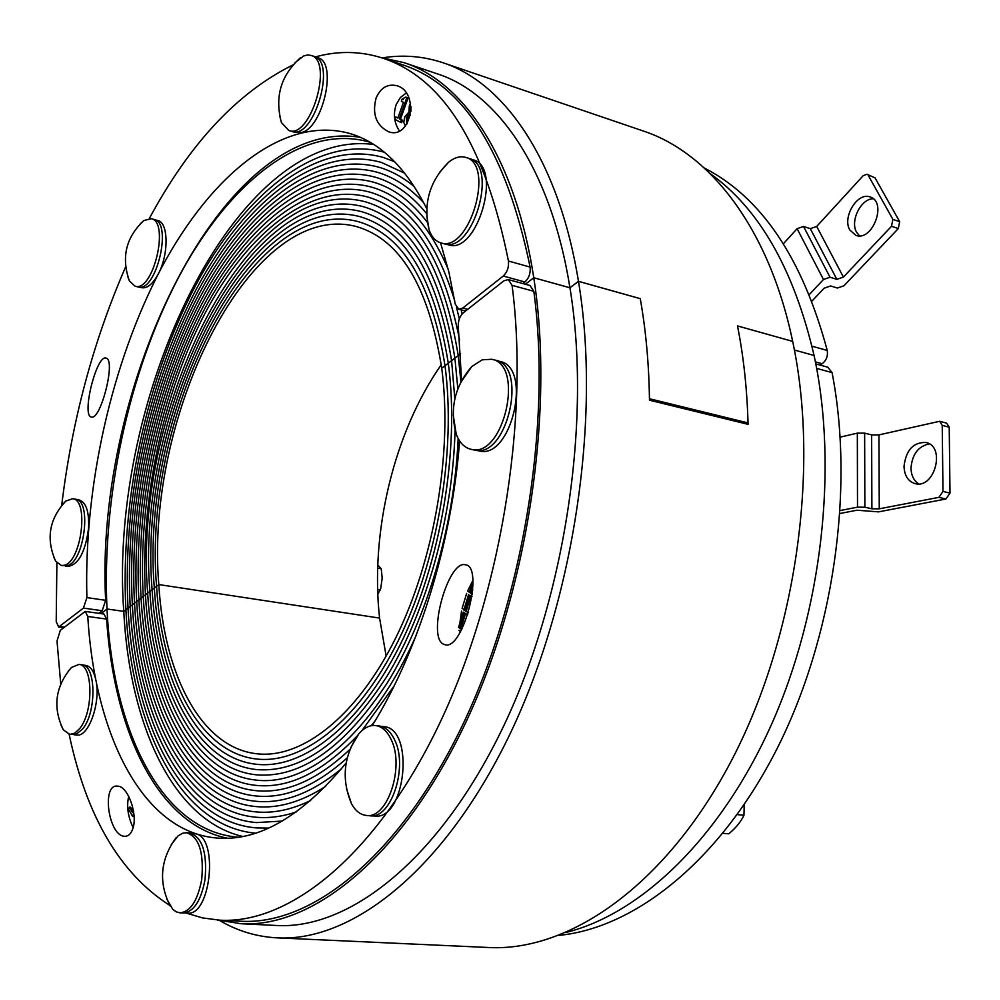 <?xml version="1.0" encoding="UTF-8"?>
<svg xmlns="http://www.w3.org/2000/svg" width="1000" height="1000" viewBox="0 0 1000 1000"><rect width="100%" height="100%" fill="white"/><g stroke="black" fill="none" stroke-linecap="round" stroke-linejoin="round"><path stroke-width="1.5" d="M443.162 644.025C427.1 636.013 448.2 559.975 465.275 564.763C484.525 565.875 463.562 649.788 445.35 644.85L443.162 644.025M469.212 592.475L472.875 580.45L467.612 590.962L469.35 592M466.65 593.4L462.113 608.387L464 609.538M461.538 611.075L459.862 623.112M460.188 631.075L459.8 632.775M128.713 796.3C126.438 806.325 127.912 816.737 133.125 827.55M132.4 829.825C130.575 834.287 127.975 836.45 124.588 836.287C108.287 835.962 101.3 783.45 117.638 786.162C128.162 786 138.512 815.9 132.4 829.825M60.75 683.988L57 641.025L60.325 630.312L85.25 611.413L87.788 616.475L106.613 619.087L104.025 614.05L85.25 611.413M227.675 838.25C157.6 824.562 113.8 730.837 106.613 619.087M533.825 291.288L530.025 285.525L508.312 279.575L512.075 285.363L533.825 291.288C552.075 426.712 522.325 604.2 459.438 731.488C396.425 859.013 310.287 925.275 241.025 921.237L219.875 920.175C288.463 924.188 374.087 857.4 437 728.838C499.775 600.525 529.825 421.625 512.075 285.363M69.15 734.325C86.487 816.513 120 873.512 169.7 905.337M185.95 913.012L202.537 917.913L219.875 920.175M461.6 380.65L458.288 326.775C458.013 320.887 459.712 316.212 463.375 312.75L503.95 280.788L508.312 279.575M459.613 440.9C451.8 543.913 418.088 651.938 372.238 725.562M346.163 762.962C301.962 816.35 258.988 841.388 217.213 838.05C142.162 832.175 94.75 734.338 87.788 616.475M383.137 57.763C403.4 54.562 423.338 56.212 442.962 62.737C504.425 82.775 558.763 160.087 578.462 281.325L569.938 287.787L533.763 277.75L525.388 284.25L533.763 277.75C515.5 157.863 463.387 81.713 404.087 62.675L380.6 57.45M710.15 173.575C759.275 208.738 793.925 269.375 814.075 355.475L794.412 350.025L814.075 355.475C838.225 467.25 822.175 610.875 771.425 724.613C720.475 838.375 640.837 913.65 566.6 932.312M373.638 144.462C234.55 126.688 108.1 400.012 123.763 611.375L147.662 593.088C132.312 408.338 249.55 169.5 366.112 202.013C413.05 216.337 443.762 267.525 458.237 355.588L460.925 382.013L458.237 355.588L460.6 353.775L448.288 363.188C459.925 450.337 440.838 562.9 400.4 644.287C359.875 725.75 303.35 769.212 257.1 764.35C198.35 758.6 159.675 682.175 154.325 588L152.1 589.7C157.5 685.713 196.912 763.825 256.962 769.613C301.15 772.95 344.487 741.838 386.975 676.263C426.375 611.325 452.825 516.95 455.05 430.438C452.825 516.95 426.375 611.325 386.975 676.263C344.487 741.838 301.15 772.95 256.962 769.613C196.912 763.825 157.5 685.713 152.1 589.7L149.875 591.4C155.325 689.237 195.475 769.05 256.837 774.875C300.912 778.225 344.325 747.65 387.1 683.15C426.875 619.175 454.375 525.7 458.162 438.475C454.375 525.7 426.875 619.175 387.1 683.15C344.325 747.65 300.912 778.225 256.837 774.875C195.475 769.05 155.325 689.237 149.875 591.4L147.662 593.088C153.162 692.775 194.05 774.275 256.725 780.15C308.412 786.363 373.462 732.8 416.05 635.675C373.462 732.8 308.412 786.363 256.725 780.15C194.05 774.275 153.162 692.775 147.662 593.088L145.45 594.788C151 696.3 192.625 779.525 256.637 785.438C289.088 788.512 322.55 772.062 357.025 736.087C322.55 772.062 289.088 788.512 256.637 785.438C192.625 779.525 151 696.3 145.45 594.788L143.25 596.462C148.85 699.825 191.2 784.775 256.562 790.725C286.613 793.562 317.8 779.725 350.112 749.212C317.8 779.725 286.613 793.562 256.562 790.725C191.2 784.775 148.85 699.825 143.25 596.462L141.062 598.138C146.7 703.337 189.8 790.037 256.5 796.025C285.587 798.725 315.85 786 347.275 757.825C315.85 786 285.587 798.725 256.5 796.025C189.8 790.037 146.7 703.337 141.062 598.138L138.875 599.812C144.562 706.862 188.388 795.312 256.462 801.325C283.562 803.812 311.85 793.012 341.325 768.925C311.85 793.012 283.562 803.812 256.462 801.325C188.388 795.312 144.562 706.862 138.875 599.812L136.688 601.487C142.425 710.375 186.988 800.588 256.438 806.625C278.488 808.612 301.575 801.85 325.675 786.325C301.575 801.85 278.488 808.612 256.438 806.625C186.988 800.588 142.425 710.375 136.688 601.487L134.512 603.15C140.287 713.888 185.6 805.875 256.425 811.938C273.738 813.462 291.825 809.65 310.675 800.5C291.825 809.65 273.738 813.462 256.425 811.938C185.6 805.875 140.287 713.888 134.512 603.15L132.35 604.8C138.162 717.4 184.213 811.175 256.425 817.262C269.2 818.35 282.462 816.575 296.2 811.975C282.462 816.575 269.2 818.35 256.425 817.262C184.213 811.175 138.162 717.4 132.35 604.8L130.188 606.45C136.037 720.913 182.825 816.488 256.45 822.588L282.2 821.075L256.45 822.588C182.825 816.488 136.037 720.913 130.188 606.45L128.038 608.1C133.925 724.412 181.45 821.8 256.488 827.925L268.65 828.088L256.488 827.925C181.45 821.8 133.925 724.412 128.038 608.1L125.9 609.738C131.8 727.362 179.613 826.213 255.487 833.175C179.613 826.213 131.8 727.362 125.9 609.738L123.763 611.375L107.013 609L101.05 613.625L107.013 609L123.763 611.375C129.512 724.025 172.55 820.037 242.712 836.475M238.45 837.225L238.062 837.188C160.837 831.087 112.587 729.575 107.013 609C101.7 498.462 128.387 373.425 178.2 278.1C228.05 183.675 302.062 122.75 369.562 142.1L369.938 142.213M217.413 920.025L241.175 923.737C311.875 927.875 400.125 858.85 463.663 726.925C527.075 595.288 555.087 413.188 533.763 277.75L569.938 287.762C550.925 169.125 497.837 93.312 437.612 73.95L404.087 62.675M134.05 815.788L132.587 816.388L133.825 813.388M133.412 810.475L132.525 812.6L129.475 807.175L130.65 807.275L133 811.45M472.775 589.85L471.688 593.375L472.388 593.787M471.688 593.375L470.375 593.162L472.987 584.587M472.325 594.325L470.375 593.162M468.575 594.538L463.85 610.037M470.913 595.938L466.325 610.962L468.512 612.288M466.325 610.962L465.012 610.75L469.738 595.237L472.013 596.587M468.35 612.788L465.012 610.75M463.225 612.112L458.512 627.562M465.55 613.525L460.975 628.488L461.875 629.05M460.975 628.488L459.663 628.288L464.375 612.812L467.713 614.85M461.625 629.513L459.663 628.288M459.025 630.35L460.637 631.35M129.475 807.175L128.6 809.287L132.587 816.388M375.188 720.7L371.287 725.713L375.188 720.7M394.175 685.837L361.925 730.612L394.175 685.837M454.9 358.137L457.837 388.925L454.9 358.137L458.237 355.588C443.762 267.525 413.05 216.337 366.112 202.013C249.55 169.5 132.312 408.338 147.662 593.088L149.875 591.4C134.7 409.762 250 175.1 364.288 206.962C410.525 221.025 440.737 271.413 454.9 358.137C440.737 271.413 410.525 221.025 364.288 206.962C250 175.1 134.7 409.762 149.875 591.4L152.1 589.7C137.088 411.188 250.463 180.7 362.475 211.912C408.013 225.725 437.725 275.3 451.587 360.662L454.837 398.9L451.587 360.662L454.9 358.137M154.325 588C159.675 682.175 198.35 758.6 257.1 764.35C303.35 769.212 359.875 725.75 400.4 644.287C440.838 562.9 459.925 450.337 448.288 363.188L445 365.712C456.35 451.25 437.587 561.613 397.912 641.413C358.137 721.287 302.675 763.938 257.25 759.087C199.8 753.388 161.863 678.637 156.562 586.287L154.325 588C139.488 412.6 250.925 186.3 360.675 216.863C405.513 230.413 434.712 279.188 448.288 363.188L451.587 360.662C437.725 275.3 408.013 225.725 362.475 211.912C250.463 180.7 137.088 411.188 152.1 589.7L156.562 586.287C161.863 678.637 199.8 753.388 257.25 759.087C302.675 763.938 358.137 721.287 397.912 641.413C437.587 561.613 456.35 451.25 445 365.712L441.725 368.212C452.788 452.15 434.35 560.312 395.425 638.538C356.425 716.838 302.013 758.662 257.425 753.838C201.25 748.188 164.05 675.1 158.812 584.562L156.562 586.287C141.888 414.025 251.4 191.9 358.9 221.812C403.025 235.113 431.725 283.075 445 365.712L448.288 363.188C434.712 279.188 405.513 230.413 360.675 216.863C250.925 186.3 139.488 412.6 154.325 588M386.138 656.125L379.588 618.088L158.812 584.562C144.312 415.45 251.875 197.488 357.137 226.762C400.55 239.8 428.75 286.95 441.725 368.212L445 365.712C431.725 283.075 403.025 235.113 358.9 221.812C251.4 191.9 141.888 414.025 156.562 586.287L158.812 584.562L379.588 618.088C369.963 532.312 394.05 432.125 441.262 364.75M559.15 935.362C634.562 927.95 719.45 861.575 776.462 749.837C833.288 638.175 854.825 489.7 832.062 372.6L827.788 367.188L815.8 363.9M904.013 466.45C905.962 450.087 913.288 442.1 926.012 442.488C946.05 446.463 934.575 489.4 915.075 483.6C908.15 481.413 904.463 475.7 904.013 466.45M929.362 443.913C918.312 446.138 912.188 454.225 910.987 468.15C911.225 475.475 913.8 480.725 918.7 483.9M864.638 433.137L857.337 433.137L857.5 507.163L864.862 507.212L864.638 433.137L871.625 434.9L871.9 508.787L864.862 507.212M857.5 507.163L840.238 510.538M840.05 513.488L856.938 510.213L878.55 511.863L945.95 499L950 493.113L942.975 491.45L938.925 497.35L879.262 508.825L878.938 434.9L871.625 434.9M871.9 508.787L879.262 508.825M949.225 427.225L946.612 423.137L939.638 421.287L942.237 425.375L949.225 427.225L950 493.113M878.938 434.9L939.638 421.287M840.212 437.137L857.337 433.137M942.975 491.45L942.237 425.375M106.587 358.3C115.688 361.763 100.512 420.475 91.463 417.013C81.2 416.475 96.388 354.65 105.988 358.062L106.587 358.3M406.25 93.025L400.375 97.5L396.262 104.412C393.038 113.912 394.087 122.737 399.4 130.912M376.125 97.925C380.737 87.65 387.663 83.588 396.912 85.738C419.975 91.962 411.25 140.175 388.587 131.762C376.112 125.325 371.95 114.05 376.125 97.925M467.675 309.363L462.738 308.075L458.75 309.225L455.225 304.062L448.875 272.038L440.55 242.763M522.875 283.562L524.9 281.988C528.95 278.163 530.688 273.188 530.112 267.087C506.425 152.537 464.062 85.15 403.038 64.95L382.962 58.212C360.788 51.037 338.237 50.613 315.3 56.925M462.738 308.075L503.25 276.038L524.9 281.988M98.875 613.325L102.2 610.737L105.65 600.312C94.188 386.25 222.6 114.738 360.288 137.325M530.112 267.087L508.45 261.012C509.012 267.15 507.275 272.162 503.25 276.038M508.45 261.012C485.25 145.8 443.413 78.2 382.962 58.212M292.987 64.95C237.675 92.225 189.788 143.387 149.35 218.463M125.662 266.812C93.2 341.4 71.875 420.962 61.688 505.5M56.887 562.837L56.212 621.587L58.65 627.013L83.45 608.088L102.2 610.737M105.65 600.312L86.888 597.6L83.45 608.088M86.888 597.6C83.812 486.5 111.538 362.45 161.35 268.075C211.188 174.65 284.113 114.612 350.487 133.688C380.575 142.75 406 167.775 426.788 208.762M403.2 99.488L402.125 99.138L401.362 101.275L403.425 102.338L397.825 118.025L395.763 116.95L397.9 117.812M405.65 97.062L408.038 98.062L400.487 119.188L402.5 120.25L401.65 122.65L400.438 122.263L401.3 119.875L399.275 118.8L406.838 97.662L405.65 97.062L402.125 99.138M395.763 116.95L394.913 119.325L400.438 122.263M408.038 98.062L406.838 97.662M400.487 119.188L399.275 118.8M402.5 120.25L401.3 119.875M410.975 111.287L410.938 106.438M406.9 124.012L406.3 117.625L409.487 113.462L410.375 115.438M409.9 114.362L407.512 118L407.175 123.575M410.525 103.5L409.3 105.838L408.9 112.1L404.712 116.888L403.762 122.438L405.45 126.013M125.9 609.738C120.262 501.6 146.312 379.212 195.362 285.925C244.438 193.525 317.462 133.938 384.325 152.213C317.462 133.938 244.438 193.525 195.362 285.925C146.312 379.212 120.262 501.6 125.9 609.738M128.038 608.1C122.425 501.287 148.225 380.275 196.775 288.275C245.35 197.125 317.538 138.775 383.325 157.463L394.712 161.75L383.325 157.463C317.538 138.775 245.35 197.125 196.775 288.275C148.225 380.275 122.425 501.287 128.038 608.1M130.188 606.45C124.6 501.262 150.013 381.962 197.812 291.312C245.662 201.513 316.688 144.137 381.35 162.413L404.775 173.225L381.35 162.413C316.688 144.137 245.662 201.513 197.812 291.312C150.013 381.962 124.6 501.262 130.188 606.45M132.35 604.8C126.788 501.225 151.812 383.638 198.875 294.363C245.975 205.888 315.85 149.512 379.387 167.362C391.675 171.025 403.375 177.512 414.475 186.812C403.375 177.512 391.675 171.025 379.387 167.362C315.85 149.512 245.975 205.888 198.875 294.363C151.812 383.638 126.788 501.225 132.35 604.8M134.512 603.15C128.988 501.188 153.613 385.312 199.938 297.413C246.3 210.275 315.025 154.863 377.438 172.312C394.113 177.225 409.55 187.387 423.75 202.775C409.55 187.387 394.113 177.225 377.438 172.312C315.025 154.863 246.3 210.275 199.938 297.413C153.613 385.312 128.988 501.188 134.512 603.15M136.688 601.487C131.2 501.138 155.425 386.987 201.012 300.45C246.637 214.662 314.2 160.225 375.5 177.262C394.237 182.75 411.312 194.9 426.725 213.725C411.312 194.9 394.237 182.75 375.5 177.262C314.2 160.225 246.637 214.662 201.012 300.45C155.425 386.987 131.2 501.138 136.688 601.487M138.875 599.812C133.412 501.075 157.238 388.663 202.087 303.488C246.988 219.05 313.4 165.575 373.587 182.213C393.45 187.987 411.362 201.337 427.325 222.288C411.362 201.337 393.45 187.987 373.587 182.213C313.4 165.575 246.988 219.05 202.087 303.488C157.238 388.663 133.412 501.075 138.875 599.812M440.4 242.725L440.75 243.363L440.4 242.725M141.062 598.138C135.638 501.025 159.075 390.337 203.188 306.525C247.338 223.425 312.613 170.912 371.7 187.162C403.188 196.287 428.688 223.663 448.212 269.312C428.688 223.663 403.188 196.287 371.7 187.162C312.613 170.912 247.338 223.425 203.188 306.525C159.075 390.337 135.638 501.025 141.062 598.138M461.15 309.85L462.125 313.95L461.15 309.85M143.25 596.462C137.875 500.962 160.912 392 204.288 309.562C247.7 227.812 311.837 176.262 369.812 192.113C407.388 203.1 435.662 239.275 454.663 300.637C435.662 239.275 407.388 203.1 369.812 192.113C311.837 176.262 247.7 227.812 204.288 309.562C160.912 392 137.875 500.962 143.25 596.462M456.575 307.65L459.312 318.925L456.575 307.65M145.45 594.788C140.113 500.887 162.75 393.675 205.387 312.6C248.075 232.188 311.062 181.588 367.95 197.062C412.863 210.588 443.413 258.238 459.6 340.025C443.413 258.238 412.863 210.588 367.95 197.062C311.062 181.588 248.075 232.188 205.387 312.6C162.75 393.675 140.113 500.887 145.45 594.788M820.025 365.05L822.15 363.725C826.375 360.45 828.075 356.037 827.25 350.462C802.362 258.1 761.388 197.288 704.325 168.012M849.862 230.075C841.988 217.288 857.537 191.7 870.163 196.988C887.5 201.887 872.475 241.975 855.875 235.35L849.862 230.075M873.3 198.787C860.975 198.463 849.775 221.125 856.625 232.312L859.488 235.837M803.525 226.45L797.1 228.675L823.475 279.5L830.025 277.238L803.525 226.45L810.288 228.663L836.862 279.35L830.025 277.238M823.475 279.5L809.35 294.538M811.938 301.112L824.1 288.212L830.625 285.963L837.425 288.038L843.925 285.788L898.312 228.562L899.663 221.675L892.875 219.363L891.513 226.275L843.413 277.087L816.7 226.438L810.288 228.663M836.862 279.35L843.413 277.087M875.025 177.838L866.925 174.262L875.025 177.838L899.663 221.675M816.7 226.438L863.263 175.613L866.925 174.262M783.425 243.725L797.1 228.675M892.875 219.363L868.288 175.463M83.075 665.075L85.712 665.4C90.575 666.25 93.987 671.237 95.95 680.375C101 702.513 88.513 737.562 76.662 735.025L74.013 734.75M68.175 671.275L71.487 667.438L78.925 664.45C93.075 664.425 93.787 711.912 79.638 728.625L74.725 733.188L69.8 734.425L63.325 729.825L61.1 725.325M78.925 664.45L81.912 664.825C96.088 664.8 96.838 712.25 82.662 728.938L76.312 734.2L69.8 734.425M191.262 833.213L196.15 833.863C218.863 838.838 210.487 916.525 187.463 913.1L184.762 912.95M171.275 844.625L178.113 835.837L182.675 833.225L186.525 832.725C199.013 836.812 204.075 852.4 201.713 879.5C197.7 900.638 190.45 911.75 179.975 912.825L176.225 911.838L172.75 909.3L166.762 898.962M186.525 832.725L189.775 832.975C202.288 837.062 207.362 852.638 205.012 879.712C201 900.825 193.75 911.925 183.263 913L179.975 912.825M380.938 726.312L383.45 726.6C415.163 727.6 405.838 821.175 374.338 816.012L371.8 815.788M722.962 833.312L728.763 833.838C735.888 827.887 740.962 821.7 743.95 815.275L744.2 804.675M737.25 814.613L743.95 815.275M350.85 747.438L358.738 733.9C364.012 727.788 369.613 725 375.55 725.55C381.962 726.438 387.163 731.112 391.15 739.562C404.9 766.6 387.463 819.338 366.337 815.45C360.375 814.788 355.438 810.9 351.5 803.787L346.55 788.85M375.55 725.55L379.025 725.95C385.45 726.85 390.662 731.513 394.663 739.95C408.438 766.975 391.012 819.638 369.85 815.763L366.337 815.45M497.2 360.75L499.588 361.337C533.05 366.925 511.325 460.513 478.913 450.85L476.5 450.325M460.637 382.587L471.775 366.538L482.287 359.812L491.75 359.275C525.225 364.837 503.387 458.975 470.975 449.288C464.387 447.7 459.462 442.638 456.213 434.1L453.212 414.862M491.75 359.275L495.213 360.125C528.725 365.7 506.9 459.725 474.45 450.037L470.975 449.288M470.725 159.088L473.188 159.85C503.137 166.713 476.863 255.562 448.312 244.8L445.838 244.112M439.45 172.525L448.762 162.075C454.675 157.4 460.3 155.825 465.637 157.363C495.588 164.213 469.212 253.562 440.675 242.8C435.4 241.2 431.525 236.85 429.062 229.762L426.812 216.012M465.637 157.363L468.975 158.4C498.963 165.263 472.6 254.513 444.012 243.738L440.675 242.8M315.375 56.962L317.938 57.8C338.025 62.075 322.625 129.462 300.925 132.587L293.312 131.738M295.113 62.638L303.625 55.987L307.438 54.988L310.975 55.388C333.875 60.775 310.475 139.462 288.837 130.512L281.438 122.562L279.6 115.463M310.975 55.388L314.05 56.4C336.987 61.8 313.587 140.4 291.913 131.438L288.837 130.512M155.15 219.838L157.725 220.512C168.525 222.225 168.95 254.338 158.262 273.962C152.787 284.037 147.287 288.612 141.75 287.712L139.175 287.087M140.287 223.8L143.812 220.575L151.163 218.675C170.037 221.725 153.15 292.575 135.125 286.212L129.462 281.05L127.788 276.537M151.163 218.675L154.062 219.438C172.975 222.5 156.088 293.288 138.025 286.913L135.125 286.212M76.612 499.525L79.2 499.975C86.175 502.312 89.288 511.812 88.55 528.475C85.275 552.2 78.412 564.85 67.95 566.413L65.338 566.013M377.812 594.475L380.725 588.413L382.175 578.212L381.25 568.763L377.762 564.987M377.638 589.637L380.262 590.062M377.65 568.162L381.25 568.763M62.763 504.25L65.85 501.037L72.625 498.725C89.312 499.588 81.363 562.275 64.1 565.312L61.312 565.5L55.65 561.15L53.788 557.125M72.625 498.725L75.525 499.225C92.238 500.1 84.3 562.737 67.013 565.75L61.312 565.5M578.475 281.35L640.263 298.675C645.913 330.525 648.988 364.363 649.475 400.2L748.062 424.338C747.163 389.663 743.65 356.863 737.513 325.938L792.675 341.388C768.975 227.75 709.587 152.787 643.263 131L442.962 62.737M277.387 937.875L488.775 947.513C568.425 951.688 664.062 887.013 729.775 763.8C795.362 640.8 820.288 470.438 792.675 341.388L737.5 325.913C743.562 356.425 747.062 388.762 748.025 422.912L649.45 398.738C648.9 363.425 645.837 330.062 640.263 298.65L578.462 281.325C601.55 418.938 573.513 603.975 508.188 737.738C442.738 871.775 351.138 941.888 277.387 937.875C256.737 936.787 237.575 931.038 219.887 920.65M241.175 923.737L276.512 925.487C348.325 929.663 437.413 861.525 501.075 731.388C564.625 601.512 592.112 421.812 569.938 287.762L578.462 281.312L640.25 298.637M792.675 341.388L737.5 325.913M816.663 368.4L832.062 372.6M938.925 497.35L945.95 499M64.438 627.075L60.175 626.5M407.512 118L406.3 117.625M815.4 361.875L822.15 363.725M827.25 350.462L811.975 346.175M891.513 226.275L898.312 228.562M465.6 311L458.75 309.225M63.663 627.688L58.65 627.013M71.487 667.438C55.237 686.625 52.512 707.425 63.325 729.825M175.925 837.938C160.238 859.688 158.35 882.45 170.275 906.237M358.738 733.9C343.587 755.8 341.175 779.1 351.5 803.787M471.775 366.538C454.663 386.362 449.475 408.888 456.213 434.1M448.762 162.075C429.6 181.025 423.038 203.588 429.062 229.762M300.475 57.75C280.863 75.3 274.525 96.9 281.438 122.562M143.8 220.575C125.862 237.475 121.088 257.625 129.462 281.05M65.85 501.037C49.188 518.888 45.788 538.925 55.65 561.15"/></g></svg>

